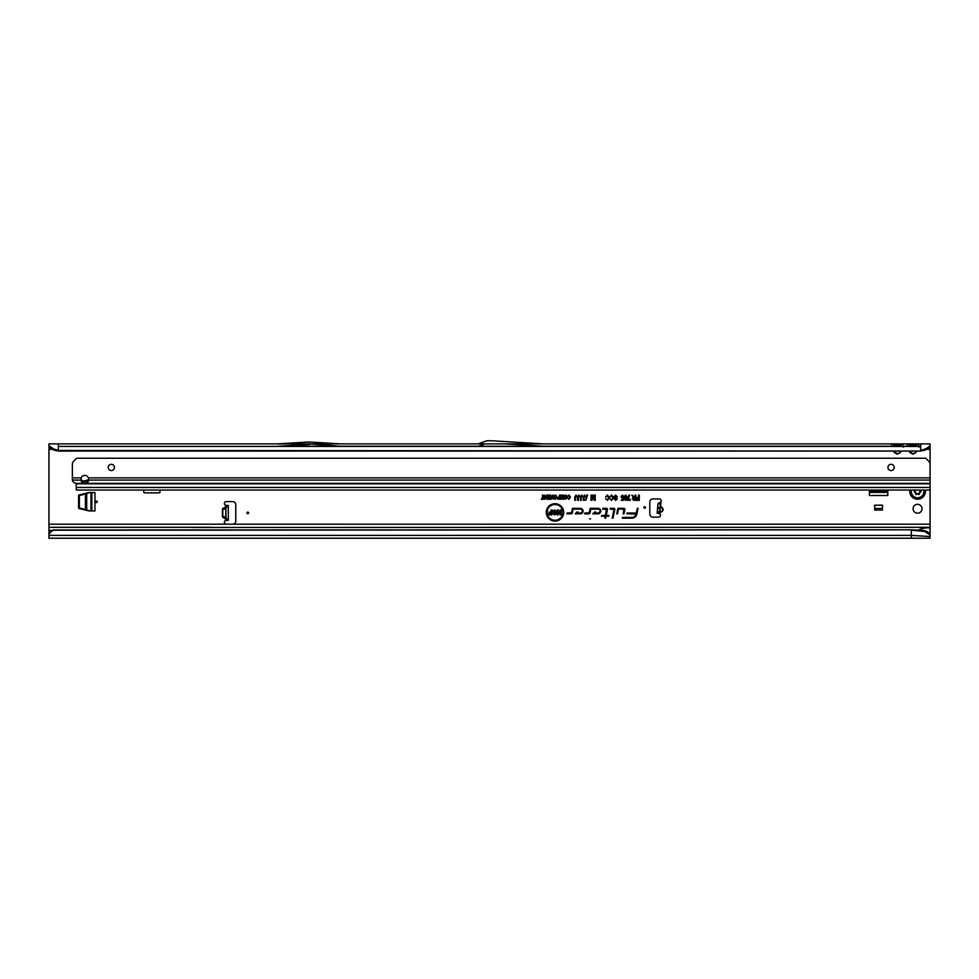 <?xml version="1.0" encoding="UTF-8"?>
<svg xmlns="http://www.w3.org/2000/svg" width="979" height="979" viewBox="0 0 979 979"><rect width="100%" height="100%" fill="white"/><g stroke="black" fill="none" stroke-linecap="round" stroke-linejoin="round"><path stroke-width="1.47" d="M97.288 501.737A0.783 0.783 0 0 0 96.517 500.967A0.783 0.783 0 0 0 95.734 501.737A0.783 0.783 0 0 0 96.517 502.521A0.783 0.783 0 0 0 97.288 501.737M922.022 508.762A4.442 4.442 0 0 0 917.58 504.32A4.442 4.442 0 0 0 913.126 508.762A4.442 4.442 0 0 0 917.58 513.204A4.442 4.442 0 0 0 922.022 508.762M660.079 506.424L659.552 512.531M659.479 513.363L657.142 513.155L657.974 503.634L660.947 501.835A1.946 1.946 0 0 0 659.246 498.935L652.932 498.935A3.121 3.121 0 0 0 649.811 502.056L649.811 514.061A3.121 3.121 0 0 0 652.932 517.181L658.463 517.181A1.946 1.946 0 0 0 659.895 513.902L660.311 503.842L660.947 501.835L660.629 506.975C663.615 508.958 663.468 510.659 660.189 512.078L659.895 513.902L657.655 513.204L659.565 513.375M248.568 512.886A0.783 0.783 0 0 0 247.785 512.115A0.783 0.783 0 0 0 247.002 512.886A0.783 0.783 0 0 0 247.785 513.669A0.783 0.783 0 0 0 248.568 512.886M645.442 507.428A0.783 0.783 0 0 0 644.671 506.657A0.783 0.783 0 0 0 643.888 507.428A0.783 0.783 0 0 0 644.671 508.211A0.783 0.783 0 0 0 645.442 507.428M308.679 443.891L308.128 444.429L309.694 444.429L277.718 446.228L340.105 446.228L309.144 443.891M894.549 451.062L894.219 452.408L893.264 451.062M893.754 451.062L897.302 453.889L900.386 452.408L897.302 454.219L894.219 452.408M900.056 446.461L894.549 446.461M58.312 451.062L920.688 451.062L58.312 450.45L53.38 448.823L54.041 450.193L58.312 451.062L58.312 443.891L900.386 443.891A2.802 2.288 -90 0 0 898.404 445.286L900.57 445.286A2.802 2.288 90 0 1 902.552 443.891L903.287 446.228M898.404 445.286L894.035 445.286A2.802 2.288 -90 0 0 892.053 443.891L891.318 446.228M910.14 451.062L909.809 452.408L908.855 451.062M909.356 451.062L912.893 453.889L915.989 452.408L912.893 454.219L909.809 452.408M915.659 446.461L910.14 446.461M900.386 443.891L915.989 443.891A2.802 2.288 -90 0 0 913.994 445.286L916.16 445.286A2.802 2.288 90 0 1 918.155 443.891L918.889 446.228M913.994 445.286L909.626 445.286A2.802 2.288 -90 0 0 907.643 443.891L906.909 446.228M590.557 518.894L589.615 518.894L590.557 518.894M562.864 512.384A7.869 7.869 0 0 0 554.995 504.515A7.869 7.869 0 0 0 547.126 512.384A7.869 7.869 0 0 0 554.995 520.241A7.869 7.869 0 0 0 562.864 512.384M562.986 512.384A7.991 7.991 0 0 0 554.995 504.393A7.991 7.991 0 0 0 547.004 512.384A7.991 7.991 0 0 0 554.995 520.375A7.991 7.991 0 0 0 562.986 512.384M563.696 512.384A8.701 8.701 0 0 0 554.995 503.683A8.701 8.701 0 0 0 546.294 512.384A8.701 8.701 0 0 0 554.995 521.085A8.701 8.701 0 0 0 563.696 512.384M563.574 512.384A8.578 8.578 0 0 0 554.995 503.806A8.578 8.578 0 0 0 546.417 512.384A8.578 8.578 0 0 0 554.995 520.963A8.578 8.578 0 0 0 563.574 512.384M624.908 509.398A1.065 1.065 0 0 0 623.856 508.334L617.908 508.334L616.746 513.816L617.541 513.816L618.544 509.117L623.856 509.117L623.195 513.816L623.99 513.816L624.883 509.618A1.065 1.065 0 0 0 624.908 509.398M624.786 509.398A0.93 0.93 0 0 0 623.856 508.456L618.006 508.456L616.905 513.681L618.434 508.982L623.856 508.982L623.354 513.681L624.761 509.582A0.93 0.93 0 0 0 624.786 509.398M614.824 509.398A1.065 1.065 0 0 0 613.76 508.334L610.296 508.334L610.137 509.117L614.041 509.447L612.181 518.197L612.976 518.197L614.8 509.618A1.065 1.065 0 0 0 614.824 509.398M614.702 509.398A0.93 0.93 0 0 0 613.76 508.456L610.284 508.982L614.163 509.472L612.34 518.075L614.677 509.582A0.93 0.93 0 0 0 614.702 509.398M606.429 509.117L605.438 515.456L601.669 515.456L601.498 516.227L605.267 516.227L604.851 518.197L605.646 518.197L606.062 516.227L608.754 516.227L608.914 515.456L606.234 515.456L607.469 509.618A1.065 1.065 0 0 0 606.429 508.334L602.868 508.334L602.697 509.117L606.845 509.398L605.536 515.578L601.657 516.104L605.426 516.104L605.01 518.075L605.964 516.104L608.644 516.104L606.074 515.578L607.347 509.582A0.93 0.93 0 0 0 606.429 508.456L602.856 508.982L606.429 508.982M224.387 503.536A1.946 1.946 0 0 0 225.476 505.286L228.291 505.482L228.291 520.302L225.476 520.498A1.946 1.946 0 0 0 226.345 524.193L232.659 524.193A3.121 3.121 0 0 0 235.78 521.085L235.78 504.699A3.121 3.121 0 0 0 232.659 501.591L226.345 501.591A1.946 1.946 0 0 0 224.387 503.536M88.942 510.916L79.177 508.59A0.783 0.783 0 0 1 78.577 507.832L78.577 495.655A0.783 0.783 0 0 1 79.177 494.897L88.942 492.559A0.783 0.783 0 0 1 89.126 492.535L94.951 492.535L94.951 510.94L89.126 510.94A0.783 0.783 0 0 1 88.942 510.916M565.556 495.044L567.22 497.124L565.556 499.302L563.88 497.173L565.556 495.044L566.706 495.79L567.098 497.124L565.556 499.18L564.014 497.173L565.556 495.178M555.326 495.044L557.002 497.124L555.326 499.302L553.661 497.173L555.326 495.044L556.476 495.79L556.867 497.124L555.326 499.18L553.784 497.173L555.326 495.178M629.656 495.105L628.224 499.437L630.231 499.437L630.231 500.281L627.331 500.281L628.885 495.105L629.656 495.105L627.967 499.571L630.109 500.147L627.453 500.147L629.521 495.227M625.605 495.031L627.062 496.696L626.866 498.996L625.605 500.404L624.345 498.972L624.149 496.671L625.605 495.031L626.927 496.696L626.132 497.968L626.744 498.996L625.605 500.281L624.467 498.972L625.067 497.968L624.272 496.671L625.605 495.166M620.98 496.928L622.473 495.031L623.892 496.696L622.473 495.802L621.738 496.891L622.46 497.883L623.831 497.491L623.415 500.281L621.163 500.281L622.901 498.544L620.98 496.928L622.473 495.166L623.758 496.586L622.473 495.68L621.616 496.891L622.46 498.017L623.696 497.589L623.305 500.147L621.298 500.147L622.864 499.571L623.06 498.335L621.102 496.928M613.906 496.61L615.607 495.031L617.406 496.953L615.558 495.863L614.677 496.598L617.272 498.911L615.693 500.404L614.029 498.678L615.681 499.571L616.366 498.482L613.906 496.61L615.607 495.166L617.272 496.842L615.558 495.741L614.555 496.598L617.149 498.911L615.693 500.281L614.163 498.788L615.681 499.694L616.464 498.397L614.041 496.61M612.805 497.76L611.606 495.863L609.733 496.94L611.594 495.031L613.576 497.748L611.545 500.404L609.807 498.703L611.569 499.571L612.927 497.748L611.606 495.741L609.893 496.842L611.594 495.166L613.454 497.748L611.545 500.281L609.954 498.788L611.569 499.694L612.927 497.748M608.657 497.76L607.457 495.863L605.585 496.94L607.445 495.031L609.427 497.748L607.396 500.404L605.658 498.703L607.421 499.571L608.791 497.748L607.457 495.741L605.744 496.842L607.445 495.166L609.305 497.748L607.396 500.281L605.805 498.788L607.421 499.694L608.791 497.748M638.541 497.369L638.541 495.105L639.311 495.105L639.311 500.342L636.264 500.342L636.264 499.51L638.541 499.51L638.541 498.201L636.595 498.201L636.595 497.369L638.663 497.491L638.663 495.227L639.177 500.22L636.399 500.22L638.663 499.633L638.663 498.078L636.717 497.491L638.663 497.491M598.034 508.334L590.178 508.334L589.236 512.812L584.793 513.033L584.634 513.816L588.954 513.816A1.065 1.065 0 0 0 589.994 512.972L590.814 509.117L598.034 509.117A1.958 1.958 0 0 1 599.992 511.075A1.958 1.958 0 0 1 598.034 513.033L594.681 513.033L595.685 511.968L594.608 511.968L592.858 513.816L598.034 513.816A2.741 2.741 0 0 0 600.776 511.075A2.741 2.741 0 0 0 598.034 508.334L590.288 508.456L589.358 512.837L584.891 513.155L588.954 513.681A0.93 0.93 0 0 0 589.872 512.947L590.716 508.982L598.034 508.982A2.08 2.08 0 0 1 600.115 511.075A2.08 2.08 0 0 1 598.034 513.155L594.388 513.155L595.391 512.103L594.657 512.103L593.152 513.681L598.034 513.681A2.619 2.619 0 0 0 600.653 511.075A2.619 2.619 0 0 0 598.034 508.456M580.339 508.334L572.482 508.334L571.528 512.812L567.098 513.033L566.927 513.816L571.259 513.816A1.065 1.065 0 0 0 572.299 512.972L573.119 509.117L580.339 509.117A1.958 1.958 0 0 1 582.297 511.075A1.958 1.958 0 0 1 580.339 513.033L576.974 513.033L577.989 511.968L576.912 511.968L575.162 513.816L580.339 513.816A2.741 2.741 0 0 0 583.08 511.075A2.741 2.741 0 0 0 580.339 508.334L572.58 508.456L571.65 512.837L567.196 513.155L571.259 513.681A0.93 0.93 0 0 0 572.177 512.947L573.009 508.982L580.339 508.982A2.08 2.08 0 0 1 582.419 511.075A2.08 2.08 0 0 1 580.339 513.155L576.692 513.155L577.696 512.103L576.961 512.103L575.456 513.681L580.339 513.681A2.619 2.619 0 0 0 582.946 511.075A2.619 2.619 0 0 0 580.339 508.456M637.28 508.334L636.277 513.033L627.001 513.033L626.829 513.816L636.056 514.073A4.222 4.222 0 0 1 631.92 517.414L622.546 517.414L622.375 518.197L631.92 518.197A5.005 5.005 0 0 0 636.827 514.232L638.075 508.334L637.28 508.334L636.387 513.155L627.098 513.155L636.179 514.097A4.357 4.357 0 0 1 631.92 517.536L622.534 518.075L631.92 518.075A4.883 4.883 0 0 0 636.705 514.208L637.378 508.456M635.041 497.308L635.041 495.105L635.812 495.105L635.812 500.342L633.854 500.342L632.25 498.837L633.229 497.405L631.847 495.105L635.163 497.43L635.677 495.227L635.677 500.22L633.854 500.22L632.373 498.837L633.548 497.467L632.055 495.227L635.163 497.43M594.449 498.641L594.449 495.105L595.22 495.105L595.22 500.342L594.18 500.342L593.115 496.426L591.965 500.342L591.01 500.342L591.01 495.105L591.781 495.105L591.781 498.47L592.76 495.105L593.482 495.105L594.571 499.584L595.085 495.227L595.085 500.22L594.277 500.22L593.115 495.949L591.867 500.22L591.132 500.22L591.132 495.227L591.659 499.339L593.384 495.227L594.571 499.584M585.626 500.404L586.935 495.031L587.584 495.031L585.785 500.281M576.056 495.031L577.255 496.83L575.628 496.157L575.566 500.342L574.795 500.342L574.795 496.83L576.056 495.031L577.133 496.72L575.517 496.12L574.93 500.22L574.93 496.83L576.056 495.166M578.907 495.031L580.106 496.83L578.479 496.157L578.418 500.342L577.647 500.342L577.647 496.83L578.907 495.031L579.984 496.72L578.369 496.12L577.781 500.22L577.781 496.83L578.907 495.166M581.759 495.031L582.958 496.83L581.33 496.157L581.269 500.342L580.51 500.342L580.51 496.83L581.759 495.031L582.835 496.72L581.22 496.12L580.633 500.22L580.633 496.83L581.759 495.166M584.61 495.031L585.809 496.83L584.194 496.157L584.12 500.342L583.362 500.342L583.362 496.83L584.61 495.031L585.687 496.72L584.071 496.12L583.484 500.22L583.484 496.83L584.61 495.166M569.815 497.197L568.897 495.753L567.404 496.586L568.885 495.044L570.463 497.197L568.848 499.302L567.453 497.919L568.86 498.592L569.937 497.197L568.897 495.631L567.551 496.488L568.885 495.178L570.341 497.197L568.848 499.18L567.6 498.005L568.86 498.715L569.937 497.197M542.464 498.544L542.464 495.105L543.125 495.105L543.125 498.544L544.189 499.253L541.399 499.253L541.399 498.544L542.599 498.666L543.002 495.227L543.002 498.666L544.067 499.119L541.534 499.119L542.599 498.666M546.515 497.821L546.515 495.105L547.175 495.105L547.175 499.253L545.095 496.524L545.095 499.253L544.446 499.253L544.446 495.105L546.649 498.323L547.053 495.227L547.053 499.119L544.973 496.023L544.569 499.119L544.569 495.227L546.649 498.323M547.53 495.802L547.53 495.105L550.161 495.105L550.161 499.253L547.579 499.253L547.579 498.544L549.5 498.544L549.5 497.577L547.677 497.577L547.677 496.867L549.5 496.867L549.5 495.802L547.653 495.227L550.039 495.227L550.039 499.119L547.702 499.119L549.635 498.666L549.635 497.454L547.812 497.454L549.635 497.002L549.635 495.68L547.653 495.68M552.743 497.821L552.743 495.105L553.404 495.105L553.404 499.253L551.324 496.524L551.324 499.253L550.675 499.253L550.675 495.105L552.866 498.323L553.282 495.227L553.282 499.119L551.201 496.023L550.798 499.119L550.798 495.227L552.866 498.323M559.229 496.671L559.878 495.105L559.878 499.253L557.883 499.168L557.198 497.993L559.352 496.794L559.352 495.227L559.755 499.119L557.932 499.045L557.332 497.993L559.352 496.794M562.974 497.687L562.974 495.105L563.635 495.105L563.635 499.253L562.778 499.253L561.958 496.267L561.077 499.253L560.294 499.253L560.294 495.105L560.943 495.105L560.943 497.565L562.264 495.105L563.096 498.629L563.5 495.227L563.5 499.119L561.958 495.79L560.416 499.119L560.416 495.227L560.82 498.446L562.166 495.227L563.096 498.629M930.05 534.901L924.629 531.462L924.396 530.496L911.339 529.81L53.355 529.969A4.675 4.601 180 0 0 50.981 531.462L48.95 533.836L48.95 527.314L210.999 527.314A2.35 2.35 0 0 0 210.228 527.448L930.05 527.314L930.05 490.051L76.24 490.051L76.24 484.177A1.554 1.53 180 0 0 76.191 483.773L73.706 482.17A4.675 3.304 180 0 1 72.36 480.077L72.348 477.874L81.184 477.874L80.914 480.077A3.904 2.753 180 0 0 84.818 482.855A3.904 2.753 180 0 0 88.722 480.102A3.904 2.753 180 0 0 88.722 480.077L88.453 477.874A3.904 3.904 0 0 0 81.184 477.874M88.453 477.874L930.05 477.874L930.05 446.485M54.041 450.193L48.95 447.134L48.95 527.314L192.557 527.314A2.35 2.35 0 0 1 193.328 527.448L210.228 527.448M143.766 490.051L143.766 492.07A0.783 0.783 0 0 0 144.549 492.853L159.21 492.853A0.783 0.783 0 0 0 159.981 492.07L159.981 490.051M887.794 490.051L887.794 495.509L869.389 495.509L869.389 490.051M874.688 510.01L874.688 505.201L882.483 505.201L882.483 510.01L874.688 510.01M917.58 530.447C921.3 528.415 925.461 527.559 930.05 527.901L930.05 527.314M192.557 527.314L193.328 527.448M225.757 520.302L227.128 520.302L225.476 520.498L225.476 518.686L223.004 517.512L225.476 518.686L225.953 517.512M225.953 508.272L225.953 507.098L223.004 508.272L225.476 507.098L225.953 505.482L225.953 520.302M48.95 447.134L48.95 443.891L930.05 443.891L930.05 447.146L924.959 450.193L920.688 451.062M924.959 450.193L925.62 448.823L920.688 450.45L920.688 443.891L915.989 443.891M504.589 443.891L542.831 446.228L920.688 446.228L918.155 446.228L918.926 447.134M920.688 447.036L920.688 446.228M485.021 443.891L479.11 446.032A3.121 3.121 0 0 1 478.046 446.228L277.718 446.228M891.502 446.424L340.105 446.228M892.358 446.424L902.552 446.228L903.336 447.134M907.092 446.424L902.234 446.424M907.961 446.424L917.837 446.424M552.694 511.381L554.542 509.851L556.659 511.809L554.567 510.646L553.612 511.356L556.464 513.547L554.701 514.966L552.805 513.314L554.665 514.171L555.411 513.253L552.694 511.381L554.542 509.973L556.525 511.674L554.567 510.524L553.49 511.356L556.341 513.547L554.701 514.844L552.939 513.437L554.665 514.293L555.509 513.167L552.817 511.381M551.116 512.041L551.116 509.912L552.034 509.912L552.034 514.905L548.619 514.905L548.619 514.11L551.116 514.11L551.116 512.837L548.986 512.837L548.986 512.041L551.238 512.164L551.238 510.035L551.911 510.035L551.911 514.783L548.742 514.783L551.238 514.232L551.238 512.715L549.109 512.164L551.238 512.164M560.233 513.155L560.233 509.912L561.151 509.912L561.151 514.905L560.245 514.905L558.165 511.674L558.165 514.905L557.247 514.905L557.247 509.912L558.152 509.912L560.355 513.571L560.355 510.035L561.028 510.035L561.028 514.783L558.042 511.246L558.042 514.783L557.381 514.783L557.381 510.035L560.355 513.571M930.05 443.891L930.05 445.653L928.055 447.391L927.811 448.823M48.95 524.193L930.05 524.193M924.396 530.496L927.896 532.099L930.05 534.363L930.05 527.901M930.05 534.363L930.05 538.23L48.95 538.23L48.95 533.836M911.339 538.23L911.339 535.403L48.95 535.403M53.943 529.81L53.355 530.373A4.675 4.601 180 0 0 50.981 531.866L48.95 534.253M911.339 529.81L53.943 530.214M924.629 531.462L911.339 530.214L911.339 535.403L930.05 536.516M625.605 499.767L625.605 498.201L624.994 498.972L625.605 499.767L626.217 499.009M625.618 497.687L626.413 496.696L625.605 495.68L624.798 496.671L625.618 497.687L626.413 496.696M626.095 499.009L625.605 498.201M625.605 498.335L624.994 498.972M625.116 498.972L625.605 499.633M626.291 496.696L625.605 495.68M625.605 495.802L624.798 496.671M624.92 496.671L625.618 497.565M635.163 499.633L635.163 498.017L632.899 498.837L635.163 499.633L635.163 498.017M635.041 498.14L633.951 498.017M633.951 498.14L632.899 498.837M633.021 498.837L633.817 499.633M633.817 499.51L635.041 499.51M591.781 498.47L591.659 499.339M555.326 498.715L556.464 497.112L555.326 495.631L554.187 497.185L555.326 498.715L556.464 497.112M556.341 497.112L555.326 495.631M555.326 495.753L554.187 497.185M554.31 497.185L554.359 498.066M554.469 498.017L555.326 498.592M559.352 498.666L559.352 497.246L557.736 497.968L559.352 498.666L559.352 497.246M559.229 497.381L558.507 497.246M558.507 497.381L557.736 497.968M557.859 497.968L559.229 498.544M560.943 497.565L560.82 498.446M565.544 498.715L566.694 497.112L565.556 495.631L564.418 497.185L565.544 498.715L566.694 497.112M566.572 497.112L565.556 495.631M565.556 495.753L564.418 497.185M564.54 497.185L564.589 498.066M564.699 498.017L565.544 498.592M925.62 448.823L928.055 447.391M909.809 443.891A2.802 2.288 -90 0 1 911.792 445.286M894.219 443.891A2.802 2.288 -90 0 1 896.201 445.286M48.95 445.678L53.38 448.823M51.189 448.823L50.945 447.391M927.896 532.099L927.994 533.127M542.904 443.891L492.009 440.77A3.121 3.121 0 0 0 491.813 440.77L487.297 440.77A3.121 3.121 0 0 0 486.233 440.954L478.303 443.842A0.783 0.783 0 0 1 478.046 443.891M340.178 443.891L310.955 442.092A3.121 3.121 0 0 0 310.759 442.092L307.063 442.092A3.121 3.121 0 0 0 306.88 442.092L277.644 443.891M660.311 503.842L657.974 503.634M660.715 502.508L659.846 502.435M228.291 505.482L225.953 505.482M223.004 517.512L222.429 516.704L225.868 516.704L225.868 509.08L222.808 509.08L222.808 516.704L225.953 516.704M225.953 509.08L222.429 509.08L222.429 516.704M173.21 527.448A2.35 2.35 0 0 0 172.439 527.314M190.881 527.314A2.35 2.35 0 0 0 190.11 527.448M869.389 492.388L887.794 492.388M874.688 508.444L882.483 508.444M89.897 510.94L79.36 507.82L79.36 495.655L89.897 492.535M91.83 510.94L91.83 492.535M909.907 490.051A7.795 7.795 0 0 0 917.58 499.241A7.795 7.795 0 0 0 925.241 490.051M919.673 490.051A1.248 1.248 0 0 0 920.737 490.981L921.08 491.36A3.512 3.512 0 0 1 921.08 491.531L920.737 491.911A1.248 1.248 0 0 0 919.636 493.159L919.636 493.673A0.783 0.783 0 0 1 918.473 494.358L918.021 494.089A1.248 1.248 0 0 0 916.393 494.419L915.891 494.53A3.512 3.512 0 0 1 915.744 494.444L915.585 493.954A1.248 1.248 0 0 0 915.071 492.388L914.606 492.119A0.783 0.783 0 0 1 914.606 490.773L915.071 490.516A1.248 1.248 0 0 0 915.524 490.051M81.049 479.135A3.904 2.753 180 0 0 84.818 481.203A3.904 2.753 180 0 0 88.587 479.135M114.445 467.436A3.121 3.121 0 0 0 111.325 464.315A3.121 3.121 0 0 0 108.204 467.436A3.121 3.121 0 0 0 111.325 470.556A3.121 3.121 0 0 0 114.445 467.436M894.182 467.436A3.121 3.121 0 0 0 891.061 464.315A3.121 3.121 0 0 0 887.941 467.436A3.121 3.121 0 0 0 891.061 470.556A3.121 3.121 0 0 0 894.182 467.436M72.348 477.874L72.348 464.474A4.675 4.675 0 0 1 73.706 461.158L76.643 458.233L925.755 458.233L928.679 461.158A4.675 4.675 0 0 1 930.05 464.474L930.05 490.051M80.914 480.077A3.904 2.753 180 0 0 80.914 480.102L72.36 480.077M88.122 479.906L83.704 481.081M657.276 511.601L659.613 511.809M900.056 451.062L900.056 452.176L900.851 451.062M915.659 451.062L915.659 452.176L916.442 451.062M660.776 506.535C664.08 508.847 663.897 510.842 660.25 512.543M223.004 508.272L222.429 509.08M927.076 449.349L930.05 449.349M916.931 451.062L915.989 452.408M901.341 451.062L900.386 452.408M48.95 449.349L51.924 449.349M48.95 530.447L52.193 530.447M58.312 446.424L920.688 446.424M657.655 507.342L659.981 507.55M657.545 508.542L659.883 508.737M228.291 518.735L225.953 518.735M228.291 507.049L225.953 507.049M869.389 491.519L887.794 491.519M85.418 509.888L85.418 493.587M86.703 510.206L86.703 493.281M90.974 510.94L90.974 492.535M915.879 490.051A1.566 1.566 0 0 1 915.218 490.785L915.218 492.119A1.566 1.566 0 0 1 915.879 494.077L915.659 493.991A1.334 1.334 0 0 0 915.108 492.315L914.606 492.119M915.218 490.785L915.108 490.577A1.334 1.334 0 0 0 915.622 490.051M921.08 491.36L920.994 491.36A3.426 3.426 0 0 1 921.006 491.446A3.426 3.426 0 0 1 920.994 491.531L920.762 491.531A3.194 3.194 0 0 0 920.762 491.372L920.701 491.299A1.566 1.566 0 0 1 919.354 490.051M911.4 490.051A6.339 6.339 0 0 0 917.58 497.785A6.339 6.339 0 0 0 923.748 490.051M915.891 494.53L915.94 494.456A3.426 3.426 0 0 1 915.781 494.371L915.903 494.175A3.194 3.194 0 0 0 916.05 494.248L916.148 494.236A1.566 1.566 0 0 1 918.18 493.82L919.33 493.159A1.566 1.566 0 0 1 920.701 491.605L920.762 491.531M919.636 493.159L919.562 493.673A0.698 0.698 0 0 1 918.51 494.285L918.473 494.358M918.632 494.077L918.057 494.016A1.334 1.334 0 0 0 916.332 494.371L916.05 494.248M914.765 491.85L914.655 492.058A0.698 0.698 0 0 1 914.655 490.846L914.606 490.773M920.737 491.911L920.725 491.837A1.334 1.334 0 0 0 919.562 493.159L919.33 493.159M919.587 490.051A1.334 1.334 0 0 0 920.725 491.066L920.701 491.299M76.24 487.469L930.05 487.469M76.191 483.773L930.05 483.773M88.722 480.077L930.05 480.077M930.05 483.357L75.395 483.357"/></g></svg>
